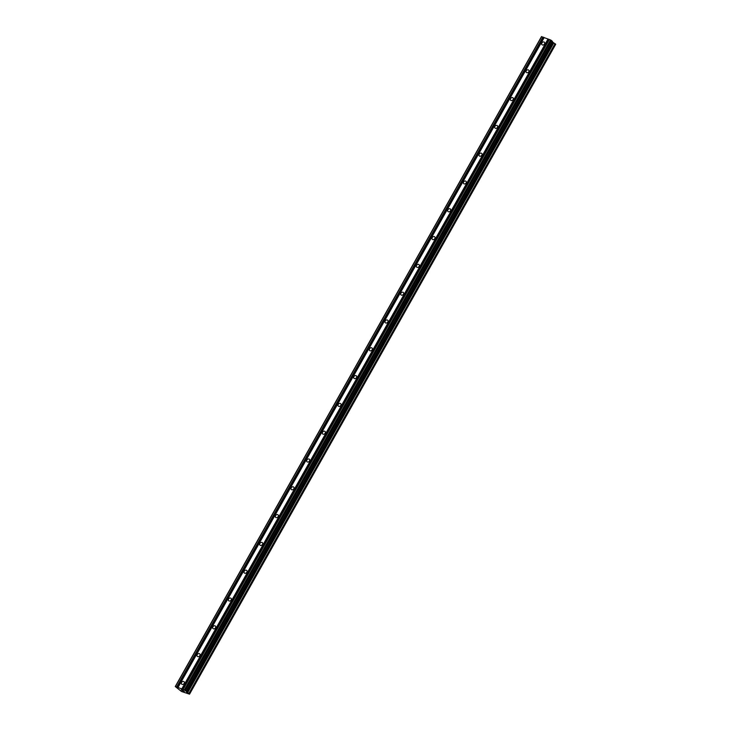 <?xml version="1.0" encoding="UTF-8"?>
<svg xmlns="http://www.w3.org/2000/svg" width="731" height="731" viewBox="0 0 731 731"><rect width="100%" height="100%" fill="white"/><g stroke="black" fill="none" stroke-linecap="round" stroke-linejoin="round"><path stroke-width="1.1" d="M181.544 682.425A1.827 1.389 131.7 0 1 184.203 683.439A1.827 1.389 131.7 0 1 181.544 682.425M197.206 654.62A1.827 1.389 131.7 0 1 199.865 655.643A1.827 1.389 131.7 0 1 197.206 654.62M212.876 626.814A1.827 1.389 131.7 0 1 215.535 627.838A1.827 1.389 131.7 0 1 212.876 626.814M228.538 599.018A1.827 1.389 131.7 0 1 231.197 600.032A1.827 1.389 131.7 0 1 228.538 599.018M244.209 571.213A1.827 1.389 131.7 0 1 246.868 572.236A1.827 1.389 131.7 0 1 244.209 571.213M259.87 543.407A1.827 1.389 131.7 0 1 262.53 544.431A1.827 1.389 131.7 0 1 259.87 543.407M275.541 515.602A1.827 1.389 131.7 0 1 278.2 516.625A1.827 1.389 131.7 0 1 275.541 515.602M291.203 487.805A1.827 1.389 131.7 0 1 293.862 488.82A1.827 1.389 131.7 0 1 291.203 487.805M306.874 460A1.827 1.389 131.7 0 1 309.533 461.023A1.827 1.389 131.7 0 1 306.874 460M322.535 432.195A1.827 1.389 131.7 0 1 325.194 433.218A1.827 1.389 131.7 0 1 322.535 432.195M338.206 404.398A1.827 1.389 131.7 0 1 340.865 405.413A1.827 1.389 131.7 0 1 338.206 404.398M353.868 376.593A1.827 1.389 131.7 0 1 356.527 377.607A1.827 1.389 131.7 0 1 353.868 376.593M369.539 348.788A1.827 1.389 131.7 0 1 372.198 349.811A1.827 1.389 131.7 0 1 369.539 348.788M385.2 320.982A1.827 1.389 131.7 0 1 387.859 322.005A1.827 1.389 131.7 0 1 385.2 320.982M400.871 293.186A1.827 1.389 131.7 0 1 403.53 294.2A1.827 1.389 131.7 0 1 400.871 293.186M416.533 265.38A1.827 1.389 131.7 0 1 419.192 266.404A1.827 1.389 131.7 0 1 416.533 265.38M432.204 237.575A1.827 1.389 131.7 0 1 434.863 238.598A1.827 1.389 131.7 0 1 432.204 237.575M447.865 209.77A1.827 1.389 131.7 0 1 450.524 210.793A1.827 1.389 131.7 0 1 447.865 209.77M463.536 181.973A1.827 1.389 131.7 0 1 466.186 182.988A1.827 1.389 131.7 0 1 463.536 181.973M479.198 154.168A1.827 1.389 131.7 0 1 481.857 155.191A1.827 1.389 131.7 0 1 479.198 154.168M494.869 126.362A1.827 1.389 131.7 0 1 497.519 127.386A1.827 1.389 131.7 0 1 494.869 126.362M510.53 98.566A1.827 1.389 131.7 0 1 513.189 99.58A1.827 1.389 131.7 0 1 510.53 98.566M526.201 70.761A1.827 1.389 131.7 0 1 528.851 71.775A1.827 1.389 131.7 0 1 526.201 70.761M541.863 42.955A1.827 1.389 131.7 0 1 544.522 43.979A1.827 1.389 131.7 0 1 541.863 42.955M186.259 691.27L552.453 41.384L550.571 39.958L541.461 36.641L175.266 686.528L184.376 689.854L189.539 694.167L181.498 691.489L175.266 686.528M555.706 44.271L552.216 41.804M189.539 694.167L555.724 44.253L189.521 694.139M184.185 691.38L183.371 691.069M183.271 690.567L182.448 690.247L183.271 690.557M183.444 691.133L184.358 691.48L183.444 691.133M182.375 690.192L184.367 691.489M181.251 689.753L182.503 690.667M186.25 691.279L552.453 41.384M548.268 39.127L182.074 689.013M548.04 38.99L181.845 688.876M549.301 39.52L183.106 689.406M549.346 39.483L183.152 689.379M550.571 39.958L184.376 689.854M551.503 40.488L185.309 690.384M552.81 42.325L186.615 692.22M553.139 42.562L186.935 692.449M553.669 42.873L187.474 692.769M555.185 43.769L188.991 693.664M541.689 36.55L175.495 686.446M542.914 37.016L176.719 686.912M543.151 37.162L176.957 687.049M544.175 37.555L177.98 687.442M544.211 37.519L178.017 687.414M552.362 41.256L186.167 691.151M553.76 42.937L187.565 692.824M555.03 43.677L188.836 693.573"/></g></svg>
